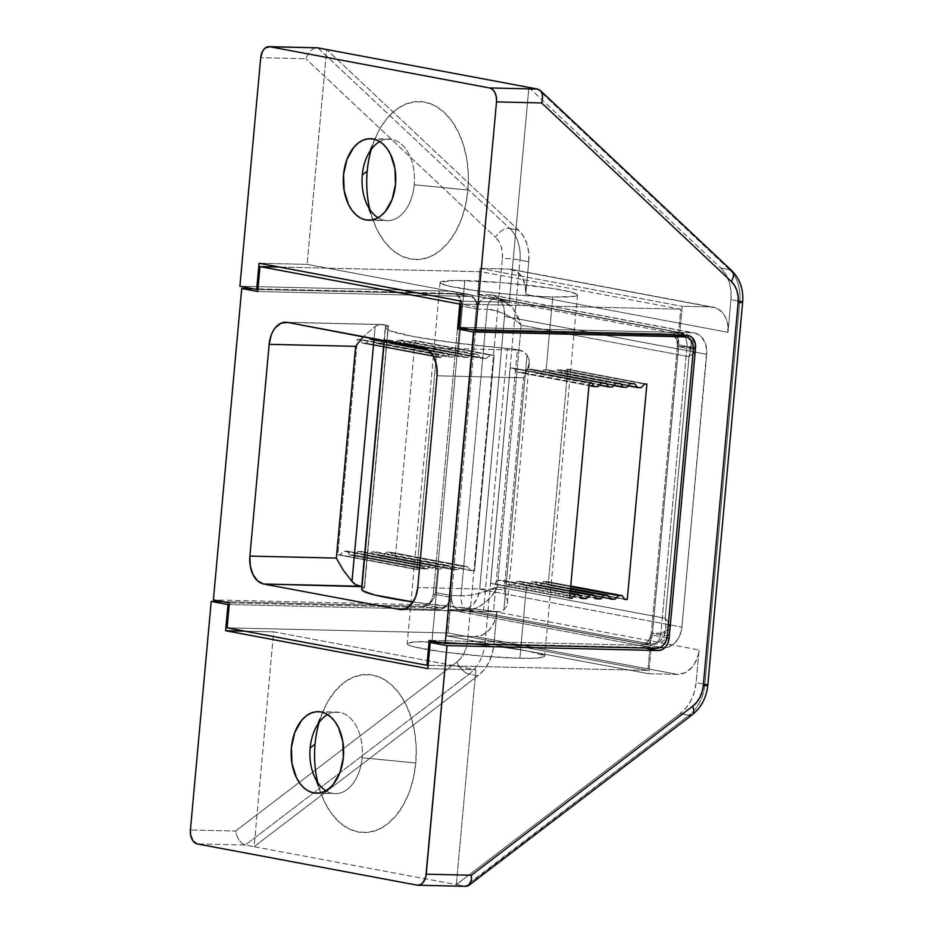 <?xml version="1.0" encoding="UTF-8"?>
<svg xmlns="http://www.w3.org/2000/svg" width="933" height="933" viewBox="0 0 933 933"><rect width="100%" height="100%" fill="white"/><g stroke="black" fill="none" stroke-linecap="round" stroke-linejoin="round"><path stroke-width="0.7" stroke-dasharray="4.67 3.5" d="M369.853 209.54A79.048 50.837 -88.7 0 0 373.876 222.462A79.048 50.837 -88.7 0 0 427.582 257.706A79.048 50.837 -88.7 0 0 467.923 190.005L465.555 205.132L461.357 219.313L455.467 232.014L448.12 242.732L439.606 251.059L430.23 256.68L420.386 259.374L410.415 259.036L400.735 255.689L391.697 249.449L383.65 240.574L376.897 229.378L371.719 216.316L368.302 201.878L366.774 186.612L367.205 171.124L369.561 155.998L373.771 141.816L379.661 129.116L386.997 118.398L395.522 110.071L404.887 104.449L414.742 101.755L424.702 102.094L434.393 105.441L443.432 111.68L451.479 120.567L458.22 131.751L463.398 144.813L466.815 159.251L468.343 174.518L467.923 190.005L414.24 184.757A40.784 26.229 91.3 0 1 384.583 220.363L371.334 220.06L384.583 220.363A40.784 26.229 91.3 0 1 378.017 217.751A40.784 26.229 -88.7 0 0 384.583 220.363A40.784 26.229 -88.7 0 0 387.312 220.654A40.784 26.229 -88.7 0 0 414.24 184.757A40.784 26.229 -88.7 0 0 391.942 139.402L373.212 138.97L391.942 139.402A40.784 26.229 -88.7 0 0 389.213 139.11A40.784 26.229 -88.7 0 0 379.778 141.583A40.784 26.229 91.3 0 1 391.942 139.402A40.784 26.229 91.3 0 1 414.24 184.757L467.923 190.005A79.048 50.837 -88.7 0 0 436.201 106.432A79.048 50.837 -88.7 0 0 375.871 136.685A79.048 50.837 -88.7 0 0 371.252 149.408M317.71 782.53A79.048 50.837 -88.7 0 0 321.733 795.452A79.048 50.837 -88.7 0 0 375.439 830.697A79.048 50.837 -88.7 0 0 415.768 762.996L413.412 778.122L409.202 792.304L403.324 805.004L395.977 815.71L387.452 824.049L378.087 829.659L368.232 832.364L358.272 832.026L348.592 828.679L339.542 822.44L331.495 813.553L324.754 802.368L319.576 789.295L316.159 774.856L314.631 759.602L315.062 744.114L317.418 728.976L321.628 714.795L327.506 702.106L334.854 691.388L343.379 683.061L352.744 677.44L362.599 674.746L372.559 675.072L382.238 678.431L391.289 684.659L399.336 693.546L406.077 704.742L411.255 717.804L414.672 732.242L416.2 747.496L415.768 762.996L362.097 757.736A40.784 26.229 91.3 0 1 332.428 793.353L319.191 793.05L332.428 793.353A40.784 26.229 91.3 0 1 325.862 790.729A40.784 26.229 -88.7 0 0 332.428 793.353A40.784 26.229 -88.7 0 0 335.169 793.645A40.784 26.229 -88.7 0 0 362.097 757.736A40.784 26.229 -88.7 0 0 339.799 712.392L321.069 711.949L339.799 712.392A40.784 26.229 -88.7 0 0 337.058 712.101A40.784 26.229 -88.7 0 0 327.635 714.573A40.784 26.229 91.3 0 1 339.799 712.392A40.784 26.229 91.3 0 1 362.097 757.736L415.768 762.996A79.048 50.837 -88.7 0 0 384.058 679.411A79.048 50.837 -88.7 0 0 323.716 709.663A79.048 50.837 -88.7 0 0 319.109 722.387M468.016 294.315L451.222 291.178L239.898 286.268L451.222 291.178L468.016 294.315A12.549 9.552 -79.4 0 1 469.194 294.443A12.549 9.552 -79.4 0 1 476.483 307.004L459.701 303.855A12.549 9.552 100.6 0 0 452.4 291.294A12.549 9.552 100.6 0 0 451.222 291.178L454.814 292.204L457.683 294.98L459.398 299.073L459.701 303.855L476.483 307.004L450.068 597.225L433.285 594.076L459.701 303.855L433.285 594.076L450.068 597.225A12.549 9.552 -79.4 0 1 439.338 609.459L422.544 606.31A12.549 9.552 100.6 0 0 433.285 594.076L432.119 598.834L429.67 602.823L426.311 605.447L422.544 606.31L439.338 609.459L229.215 604.584L439.338 609.459L443.093 608.596L446.452 605.972L448.913 601.983L450.068 597.225L476.483 307.004L476.192 302.21L474.477 298.128L471.608 295.353L468.016 294.315L257.905 289.44L468.016 294.315M222.789 601.68L422.544 606.31L222.789 601.68M468.051 885.884L465.124 886.257L688.986 715.296L680.192 713.652L456.33 884.612L465.124 886.257L417.086 885.149L465.124 886.257L254.103 846.697L477.953 675.737L469.159 674.092L245.309 845.053L254.103 846.697L245.309 845.053L197.271 843.933L245.309 845.053L242.113 843.525L245.309 845.053L469.159 674.092A37.647 28.666 100.6 0 0 485.09 643.094L493.884 644.738A37.647 28.666 -79.4 0 1 477.953 675.737L469.159 674.092A12.549 6.216 52.6 0 1 456.867 662.033L235.594 831.035L190.414 829.985L235.594 831.035L236.854 835.933L239.151 840.318L242.113 843.525L239.151 840.318L236.854 835.933L235.594 831.035L456.867 662.033A25.098 19.115 100.6 0 0 467.491 641.368L466.337 647.479L464.086 653.182L460.867 658.138L456.867 662.033A12.549 6.216 -127.4 0 0 469.159 674.092A37.647 28.666 -79.4 0 0 485.09 643.094L493.884 644.738L496.857 612.048L699.085 649.963L696.111 682.653L704.905 684.309L739.764 301.277L730.971 299.633L727.997 332.323L525.757 294.408L528.743 261.718L519.949 260.062L485.09 643.094A12.549 1.003 5.2 0 0 467.491 641.368L502.351 258.348L467.491 641.368A12.549 1.003 -174.8 0 1 485.09 643.094L519.949 260.062A37.647 28.666 100.6 0 0 509.721 228.468L518.515 230.113A37.647 28.666 -79.4 0 1 528.743 261.718L519.949 260.062A12.549 1.003 5.2 0 0 502.351 258.348A25.098 19.115 100.6 0 0 495.528 237.274L498.793 241.344L501.103 246.429L502.316 252.213L502.351 258.348A12.549 1.003 -174.8 0 1 519.949 260.062A37.647 28.666 -79.4 0 0 509.721 228.468L518.515 230.113L326.643 49.507L307.097 264.366L259.059 263.258L307.097 264.366L509.325 302.28L461.299 301.172L509.325 302.28L307.097 264.366L326.643 49.507L518.515 230.113L523.413 236.212L526.877 243.84L528.684 252.516L528.743 261.718L525.757 294.408A25.098 19.115 100.6 0 0 511.179 269.299A25.098 19.115 100.6 0 0 508.823 269.054L515.996 271.118L521.734 276.669L525.162 284.845L525.757 294.408L727.997 332.323L730.971 299.633A37.647 28.666 100.6 0 0 720.742 268.028L729.536 269.672A37.647 28.666 -79.4 0 1 739.764 301.277L730.971 299.633L730.924 290.431L729.116 281.754L725.652 274.127L720.742 268.028L729.536 269.672L537.676 89.067L729.536 269.672A12.549 7.312 -46.7 0 1 731.938 270.85M317.85 47.851L509.721 228.468A12.549 7.312 -46.7 0 0 495.528 237.274L305.872 58.744L495.528 237.274A12.549 7.312 133.3 0 1 509.721 228.468L317.85 47.851L314.491 48.224L311.039 50.417L308.007 54.114L305.872 58.744L260.704 57.694L305.872 58.744L308.007 54.114L311.039 50.417L314.491 48.224L317.85 47.851M687.026 335.379L670.244 332.23L458.919 327.331L670.244 332.23L687.026 335.379M678.723 344.918A12.549 9.552 100.6 0 0 671.422 332.358A12.549 9.552 100.6 0 0 670.244 332.23L673.836 333.268L676.705 336.043L678.419 340.125L678.723 344.918L693.394 347.659L678.723 344.918L652.307 635.14L678.723 344.918M666.99 637.892L652.307 635.14L666.99 637.892M641.566 647.374A12.549 9.552 100.6 0 0 652.307 635.14L651.141 639.898L648.692 643.887L645.333 646.511L641.566 647.374L644.96 648.015L441.799 642.744L641.566 647.374M713.407 307.214A25.098 19.115 -79.4 0 0 711.051 306.969L508.823 269.054L480.005 268.389L682.233 306.304L480.005 268.389L477.614 294.548L679.854 332.451L477.614 294.548L490.105 294.828L692.344 332.743L490.105 294.828A21.331 16.246 100.6 0 1 492.111 295.038A21.331 16.246 100.6 0 1 504.508 316.392L504.007 308.252L501.091 301.301L498.852 298.607L493.254 295.318L477.614 294.548L480.005 268.389L508.823 269.054L711.051 306.969L682.233 306.304L679.854 332.451L692.344 332.743A21.331 16.246 -79.4 0 1 694.339 332.953A21.331 16.246 -79.4 0 1 706.736 354.307L504.508 316.392L479.679 589.178L681.918 627.093L479.679 589.178A21.331 16.246 100.6 0 1 461.427 609.972L467.818 608.503L473.532 604.036L477.708 597.248L479.679 589.178L504.508 316.392L706.736 354.307L681.918 627.093A21.331 16.246 -79.4 0 1 664.669 647.875A21.331 16.246 -79.4 0 1 663.655 647.887L461.427 609.972L448.936 609.681L651.176 647.595L448.936 609.681L446.557 635.84L648.785 673.754L446.557 635.84L475.375 636.516L677.603 674.431L475.375 636.516L446.557 635.84L448.936 609.681L461.427 609.972L663.655 647.887L651.176 647.595L648.785 673.754L677.603 674.431A25.098 19.115 -79.4 0 0 699.085 649.963L496.857 612.048L494.525 621.541L489.627 629.53L482.897 634.79L475.375 636.516A25.098 19.115 100.6 0 0 496.857 612.048L493.884 644.738L492.158 653.905L488.775 662.465L483.947 669.894L477.953 675.737L254.103 846.697L273.649 631.828L475.888 669.742L273.649 631.828L244.901 631.163L273.649 631.828L254.103 846.697L456.33 884.612L475.888 669.742L427.85 668.634L475.888 669.742L456.33 884.612L680.192 713.652A37.647 28.666 100.6 0 0 696.111 682.653L704.905 684.309A37.647 28.666 -79.4 0 1 688.986 715.296L680.192 713.652L686.175 707.809L691.015 700.368L694.397 691.82L696.111 682.653L699.085 649.963L698.281 654.814L694.595 663.725L691.854 667.445L685.137 672.705L677.603 674.431L648.785 673.754L651.176 647.595L666.885 647.56L673.055 644.528L678.093 638.79L681.23 631.221L681.918 627.093L706.806 350.167L705.056 342.469L701.091 336.521L698.444 334.504L692.344 332.743L679.854 332.451L682.233 306.304L711.051 306.969L718.223 309.033L723.973 314.584L726.014 318.41L727.402 322.76L727.997 332.323A25.098 19.115 -79.4 0 0 713.407 307.214L511.179 269.299M528.883 87.41L720.742 268.028L528.883 87.41L509.325 302.28L528.883 87.41M742.656 302.199A12.549 1.003 5.2 0 0 739.764 301.277A37.647 28.666 100.6 0 0 729.536 269.672M707.797 685.219A12.549 1.003 5.2 0 0 704.905 684.309L739.764 301.277M704.905 684.309A37.647 28.666 100.6 0 1 688.986 715.296L465.952 886.35M688.986 715.296A12.549 6.216 -127.4 0 0 692.298 714.713M552.756 297.021A69.019 5.528 -174.8 0 1 479.387 291.143A69.019 5.528 -174.8 0 1 440.061 282.524A69.019 5.528 -174.8 0 1 464.821 280.541L458.196 353.409A69.019 5.528 5.2 0 0 455.84 353.362L452.785 357.071A69.019 5.528 5.2 0 0 449.391 357.059L447.339 353.35A69.019 5.528 5.2 0 0 443.665 353.444L441.332 357.281A69.019 5.528 5.2 0 0 438.918 357.467L437.67 353.899A69.019 5.528 5.2 0 0 436.492 354.074L416.876 569.573A69.019 5.528 -174.8 0 1 418.054 569.398L419.99 565.48A69.019 5.528 -174.8 0 1 422.392 565.305L424.06 568.943A69.019 5.528 -174.8 0 1 427.722 568.838L430.451 565.083A69.019 5.528 -174.8 0 1 433.857 565.083L436.224 568.85A69.019 5.528 -174.8 0 1 438.58 568.897L431.944 641.776A69.019 5.528 5.2 0 0 407.185 643.758A69.019 5.528 5.2 0 0 446.51 652.377A69.019 5.528 5.2 0 0 519.879 658.255L526.504 585.388A69.019 5.528 -174.8 0 1 524.066 585.318L521.349 581.481A69.019 5.528 -174.8 0 1 517.057 581.317L513.348 584.898A69.019 5.528 -174.8 0 1 507.412 584.571L503.983 580.594A69.019 5.528 -174.8 0 1 498.712 580.244L494.198 583.673A69.019 5.528 -174.8 0 1 490.571 583.382L510.188 367.894A69.019 5.528 5.2 0 0 513.815 368.173L517.64 372.22A69.019 5.528 5.2 0 0 522.923 372.582L527.028 369.071A69.019 5.528 5.2 0 0 532.965 369.398L535.997 373.293A69.019 5.528 5.2 0 0 540.277 373.468L543.671 369.83A69.019 5.528 5.2 0 0 546.12 369.9L552.756 297.021L574.693 296.321L577.235 295.481L577.142 294.385L569.177 291.597L552.033 288.379L501.581 282.606L455.362 280.46L440.341 282.093L440.434 283.189L448.388 285.976L476.798 290.804L515.984 294.956L552.756 297.021L546.12 369.9A69.019 5.528 5.2 0 0 548.476 369.946L550.843 373.713A69.019 5.528 5.2 0 0 554.249 373.725L556.978 369.958A69.019 5.528 5.2 0 0 560.64 369.853L562.307 373.492A69.019 5.528 5.2 0 0 564.71 373.317L566.646 369.398A69.019 5.528 5.2 0 0 567.824 369.235L548.207 584.723A69.019 5.528 -174.8 0 1 547.03 584.898L545.782 581.329A69.019 5.528 -174.8 0 1 543.368 581.516L541.035 585.353A69.019 5.528 -174.8 0 1 537.361 585.446L535.309 581.737A69.019 5.528 -174.8 0 1 531.915 581.737L528.859 585.434A69.019 5.528 -174.8 0 1 526.504 585.388L519.879 658.255L483.119 656.191L443.921 652.039L415.523 647.199L410.275 645.729L407.558 644.411L407.464 643.315L415.08 641.927L443.105 642.172L468.716 643.84L507.902 647.992L528.743 651.234L544.266 655.607L544.359 656.704L536.743 658.103L519.879 658.255A69.019 5.528 5.2 0 0 544.639 656.272A69.019 5.528 5.2 0 0 505.313 647.654A69.019 5.528 5.2 0 0 431.944 641.776L438.58 568.897A69.019 5.528 -174.8 0 1 441.029 568.967L444.423 565.328A69.019 5.528 -174.8 0 1 448.703 565.503L451.735 569.398A69.019 5.528 -174.8 0 1 457.671 569.725L461.777 566.214A69.019 5.528 -174.8 0 1 467.06 566.576L470.885 570.623A69.019 5.528 -174.8 0 1 474.512 570.903L494.128 355.415A69.019 5.528 5.2 0 0 490.501 355.123L485.988 358.552A69.019 5.528 5.2 0 0 480.717 358.202L477.288 354.225A69.019 5.528 5.2 0 0 471.352 353.899L467.643 357.479A69.019 5.528 5.2 0 0 463.351 357.316L460.645 353.479A69.019 5.528 5.2 0 0 458.196 353.409L464.821 280.541A69.019 5.528 -174.8 0 1 538.189 286.419A69.019 5.528 -174.8 0 1 577.515 295.038A69.019 5.528 -174.8 0 1 552.756 297.021M435.454 592.583L451.444 595.581L477.509 309.091L461.532 306.094L435.454 592.583L461.532 306.094L461.229 301.312L459.514 297.219L456.645 294.443L453.053 293.417L253.298 288.775L453.053 293.417L469.042 296.414L257.706 291.504L469.042 296.414L472.634 297.44L475.503 300.216L477.218 304.31L477.509 309.091L478.559 304.438L480.658 300.718L483.492 298.513L486.641 298.128L670.489 332.603L673.463 334.119L675.807 337.314L677.171 341.676L677.346 346.551L680.752 309.185L480.915 271.725L477.509 309.091L480.915 271.725L279.259 267.048L480.915 271.725L680.752 309.185L461.03 304.088L680.752 309.185L651.281 633.052L667.258 636.049L651.281 633.052L650.231 637.705L648.132 641.414L645.298 643.63L642.149 644.003L458.301 609.541L455.327 608.013L452.983 604.829L451.619 600.467L451.444 595.581L448.038 632.959L647.875 670.419L651.281 633.052L647.875 670.419L428.154 665.322L647.875 670.419L448.038 632.959L227.104 627.827L448.038 632.959L451.444 595.581L450.277 600.339L447.828 604.327L444.47 606.951L440.703 607.815L424.713 604.817L213.389 599.919L424.713 604.817L428.48 603.954L431.839 601.33L434.288 597.342L435.454 592.583L451.444 595.581L461.042 595.802A12.549 8.07 -88.7 0 0 467.911 609.762L458.301 609.541A12.549 8.07 91.3 0 1 451.444 595.581L461.042 595.802L487.119 309.313L477.509 309.091L451.444 595.581A12.549 9.552 -79.4 0 1 440.703 607.815L229.366 602.916L440.703 607.815L424.713 604.817A12.549 9.552 100.6 0 0 435.454 592.583M693.336 349.548L677.346 346.551L677.055 341.77L675.34 337.688L672.471 334.912L668.879 333.874L469.112 329.244L668.879 333.874L675.469 335.11L668.879 333.874A12.549 9.552 100.6 0 1 670.057 334.002A12.549 9.552 100.6 0 1 677.346 346.551L686.956 346.784A12.549 8.07 -88.7 0 0 680.099 332.824L670.489 332.603L486.641 298.128L496.251 298.362A12.549 8.07 -88.7 0 0 495.4 298.268A12.549 8.07 -88.7 0 0 487.119 309.313L477.509 309.091A12.549 8.07 91.3 0 1 485.801 298.047A12.549 8.07 91.3 0 1 486.641 298.128L496.251 298.362L680.099 332.824L670.489 332.603A12.549 8.07 91.3 0 1 677.346 346.551L686.956 346.784L660.879 633.274L651.281 633.052L677.346 346.551L693.336 349.548M393.061 556.033L390.519 552.219L386.67 552.138L383.451 555.8L378.646 555.695L376.104 551.893L372.267 551.8L369.048 555.473L364.243 555.357L361.701 551.555L357.852 551.461L354.633 555.135L349.828 555.03L347.286 551.216L343.449 551.135L340.23 554.797L337.828 554.75L357.432 339.25L359.835 339.309L362.377 343.111L366.226 343.204L369.445 339.53L374.25 339.647L376.792 343.449L380.629 343.542L383.848 339.869L388.653 339.974L391.195 343.787L395.044 343.869L398.263 340.207L403.068 340.312L405.61 344.114L409.447 344.207L412.666 340.533L415.068 340.592L395.464 556.08L393.061 556.033L395.464 556.08L415.068 340.592L494.128 355.415L474.512 570.903L395.464 556.08L474.512 570.903A69.019 5.528 5.2 0 0 470.885 570.623L393.061 556.033L470.885 570.623L467.06 566.576L390.519 552.219L393.061 556.033M656.517 648.283L640.539 645.286L429.203 640.376L640.539 645.286L644.295 644.423L647.665 641.787L650.114 637.799L651.281 633.052A12.549 8.07 91.3 0 1 642.989 644.097A12.549 8.07 91.3 0 1 642.149 644.003L651.759 644.225A12.549 8.07 -88.7 0 0 652.599 644.318A12.549 8.07 -88.7 0 0 660.879 633.274L651.281 633.052A12.549 9.552 100.6 0 1 640.539 645.286L656.517 648.283M458.301 609.541L642.149 644.003L651.759 644.225L467.911 609.762L458.301 609.541M497.382 586.799L665.241 618.264L689.044 356.686L521.185 325.209L497.382 586.799C493.16 598.403 476.95 611.033 467.911 609.762A12.549 8.07 91.3 0 1 461.042 595.802C469.789 596.455 489.767 591.499 497.382 586.799L479.644 593.353L469.707 595.254L461.042 595.802L487.119 309.313L495.598 310.666L505.056 314.153L514.036 319.261L521.185 325.209L497.382 586.799L665.241 618.264L665.987 623.407L665.964 628.341L663.666 636.807L658.675 642.394L651.759 644.225L467.911 609.762L476.04 608.153L484.495 603.219L491.994 595.721L497.382 586.799M521.185 325.209C514.701 317.593 495.959 308.846 487.119 309.313A12.549 8.07 91.3 0 1 495.33 298.268A12.549 8.07 91.3 0 1 496.251 298.362L498.467 298.583L512.637 307.692L521.185 325.209L517.535 315.074L511.506 306.409L504.03 300.543L496.251 298.362L682.385 333.058L686.665 334.772L690.677 339.997L691.505 347.694L689.044 356.686L521.185 325.209M670.116 629.064L669.462 624.142L665.241 618.264L689.044 356.686L694.14 353.036L695.528 349.863L692.997 347.671L686.956 346.784L660.879 633.274C659.689 640.691 656.645 644.341 651.759 644.225C663.083 642.93 667.585 634.277 665.241 618.264L670.291 628.131L660.879 633.274L667.107 632.271L670.291 628.131C670.011 628.795 670.617 636.271 661.509 642.196C660.063 643.338 657.089 644.038 652.599 644.318L651.759 644.225M670.291 628.131L695.563 350.481L689.044 356.686L691.026 341.07L682.385 333.058L680.099 332.824C684.845 334.515 687.131 339.169 686.956 346.784L695.528 349.863M523.483 377.807L437.029 375.801L523.483 377.807L504.205 589.563L523.483 377.807L525.267 374.821L523.483 377.807M361.747 589.609L364.313 587.697L388.396 325.92L383.475 324.649A25.098 16.141 -88.7 0 0 381.795 324.462A25.098 16.141 -88.7 0 0 375.183 326.48L363.275 336.638L375.183 326.48L374.075 338.656L375.183 326.48L379.264 324.719L385.504 325.022L384.093 340.545L385.504 325.022A12.549 1.003 -174.8 0 1 388.396 325.944A12.549 1.003 -174.8 0 1 388.128 326.118L385.551 328.031L389.003 330.492L412.992 336.486L455.292 342.912L507.4 348.476L483.597 610.054L413.132 601.995A119.202 9.552 5.2 0 0 483.597 610.054L495.563 611.698L402.881 609.552L495.563 611.698A25.098 16.141 -88.7 0 0 497.242 611.873A25.098 16.141 -88.7 0 0 503.855 609.867L506.829 606.077L507.447 601.109L504.205 589.563L417.751 587.557L504.205 589.563L507.447 601.109L506.829 606.077L503.855 609.867L527.052 354.96L529.221 360.045L529.268 363.287L525.267 374.821L528.859 365.841L529.221 360.045L527.052 354.96L503.855 609.867L499.773 611.628L493.534 611.325L517.337 349.735L523.425 351.741L527.052 354.96A25.098 16.141 -88.7 0 0 519.366 350.12L517.337 349.735L493.534 611.325A12.549 1.003 5.2 0 0 483.597 610.054L507.4 348.476A12.549 1.003 -174.8 0 1 517.337 349.735L507.4 348.476A119.202 9.552 -174.8 0 1 385.539 327.81A119.202 9.552 -174.8 0 1 388.128 326.118L364.313 587.697A119.202 9.552 5.2 0 0 361.736 589.388M364.593 587.498L364.313 587.697A12.549 1.003 5.2 0 0 364.593 587.522A12.549 1.003 5.2 0 0 361.701 586.6L364.593 587.498L388.396 325.944M423.302 347.892L519.366 350.12L423.302 347.892M383.475 324.649L287.422 322.41L383.475 324.649M567.824 369.235A69.019 5.528 -174.8 0 1 566.646 369.398L644.481 383.999L566.646 369.398L564.71 373.317L641.251 387.661L564.71 373.317A69.019 5.528 -174.8 0 1 562.307 373.492L628.154 385.842L562.307 373.492L560.64 369.853L634.872 383.778L560.64 369.853A69.019 5.528 -174.8 0 1 556.978 369.958L630.067 383.661L556.978 369.958L554.249 373.725L626.848 387.335L554.249 373.725A69.019 5.528 -174.8 0 1 550.843 373.713L613.739 385.504L550.843 373.713L548.476 369.946L620.457 383.44L548.476 369.946A69.019 5.528 -174.8 0 1 546.12 369.9A69.019 5.528 -174.8 0 1 543.671 369.83L615.663 383.323L543.671 369.83L540.277 373.468L612.433 386.997L540.277 373.468A69.019 5.528 -174.8 0 1 535.997 373.293L599.336 385.166L535.997 373.293L532.965 369.398L606.053 383.101L532.965 369.398A69.019 5.528 -174.8 0 1 527.028 369.071L601.249 382.996L527.028 369.071L522.923 372.582L598.03 386.659L522.923 372.582A69.019 5.528 -174.8 0 1 517.64 372.22L588.98 385.597L517.64 372.22L513.815 368.173L591.639 382.763L513.815 368.173A69.019 5.528 -174.8 0 1 510.188 367.894L589.236 382.717L510.188 367.894L490.571 583.382L569.631 598.205L490.571 583.382A69.019 5.528 5.2 0 0 494.198 583.673L569.666 597.82L494.198 583.673L498.712 580.244L570.051 593.61L498.712 580.244A69.019 5.528 5.2 0 0 503.983 580.594L570.11 592.991L503.983 580.594L507.412 584.571L581.632 598.485L507.412 584.571A69.019 5.528 5.2 0 0 513.348 584.898L581.037 597.587L513.348 584.898L517.057 581.317L570.261 591.289L517.057 581.317A69.019 5.528 5.2 0 0 521.349 581.481L570.32 590.671L521.349 581.481L524.066 585.318L596.047 598.823L524.066 585.318A69.019 5.528 5.2 0 0 526.504 585.388A69.019 5.528 5.2 0 0 528.859 585.434L595.441 597.913L528.859 585.434L531.915 581.737L570.471 588.956L531.915 581.737A69.019 5.528 5.2 0 0 535.309 581.737L570.529 588.338L535.309 581.737L537.361 585.446L610.45 599.149L537.361 585.446A69.019 5.528 5.2 0 0 541.035 585.353L609.855 598.251L541.035 585.353L543.368 581.516L570.681 586.635L543.368 581.516A69.019 5.528 5.2 0 0 545.782 581.329L570.739 586.017L545.782 581.329L547.03 584.898L624.865 599.487L547.03 584.898A69.019 5.528 5.2 0 0 548.207 584.723L624.562 599.033L548.207 584.723L567.824 369.235L646.872 384.046L567.824 369.235M467.06 566.576A69.019 5.528 5.2 0 0 461.777 566.214L386.67 552.138L390.519 552.219L467.06 566.576M461.777 566.214L457.671 569.725L383.451 555.8L386.67 552.138L461.777 566.214M457.671 569.725A69.019 5.528 5.2 0 0 451.735 569.398L378.646 555.695L383.451 555.8L457.671 569.725M451.735 569.398L448.703 565.503L376.104 551.893L378.646 555.695L451.735 569.398M448.703 565.503A69.019 5.528 5.2 0 0 444.423 565.328L372.267 551.8L376.104 551.893L448.703 565.503M444.423 565.328L441.029 568.967L369.048 555.473L372.267 551.8L444.423 565.328M441.029 568.967A69.019 5.528 5.2 0 0 438.58 568.897A69.019 5.528 5.2 0 0 436.224 568.85L364.243 555.357L369.048 555.473L441.029 568.967M436.224 568.85L433.857 565.083L361.701 551.555L364.243 555.357L436.224 568.85M433.857 565.083A69.019 5.528 5.2 0 0 430.451 565.083L357.852 551.461L361.701 551.555L433.857 565.083M430.451 565.083L427.722 568.838L354.633 555.135L357.852 551.461L430.451 565.083M427.722 568.838A69.019 5.528 5.2 0 0 424.06 568.943L349.828 555.03L354.633 555.135L427.722 568.838M424.06 568.943L422.392 565.305L347.286 551.216L349.828 555.03L424.06 568.943M422.392 565.305A69.019 5.528 5.2 0 0 419.99 565.48L343.449 551.135L347.286 551.216L422.392 565.305M419.99 565.48L418.054 569.398L340.23 554.797L343.449 551.135L419.99 565.48M418.054 569.398A69.019 5.528 5.2 0 0 416.876 569.573L337.828 554.75L418.054 569.398M416.876 569.573L436.492 354.074L357.432 339.25L337.828 554.75L416.876 569.573M436.492 354.074A69.019 5.528 -174.8 0 1 437.67 353.899L357.432 339.25L436.492 354.074M437.67 353.899L438.918 357.467L362.377 343.111L359.835 339.309L437.67 353.899M438.918 357.467A69.019 5.528 -174.8 0 1 441.332 357.281L366.226 343.204L362.377 343.111L438.918 357.467M441.332 357.281L443.665 353.444L369.445 339.53L366.226 343.204L441.332 357.281M443.665 353.444A69.019 5.528 -174.8 0 1 447.339 353.35L374.25 339.647L369.445 339.53L443.665 353.444M447.339 353.35L449.391 357.059L376.792 343.449L374.25 339.647L447.339 353.35M449.391 357.059A69.019 5.528 -174.8 0 1 452.785 357.071L380.629 343.542L376.792 343.449L449.391 357.059M452.785 357.071L455.84 353.362L383.848 339.869L380.629 343.542L452.785 357.071M455.84 353.362A69.019 5.528 -174.8 0 1 458.196 353.409A69.019 5.528 -174.8 0 1 460.645 353.479L388.653 339.974L383.848 339.869L455.84 353.362M460.645 353.479L463.351 357.316L391.195 343.787L388.653 339.974L460.645 353.479M463.351 357.316A69.019 5.528 -174.8 0 1 467.643 357.479L395.044 343.869L391.195 343.787L463.351 357.316M467.643 357.479L471.352 353.899L398.263 340.207L395.044 343.869L467.643 357.479M471.352 353.899A69.019 5.528 -174.8 0 1 477.288 354.225L403.068 340.312L398.263 340.207L471.352 353.899M477.288 354.225L480.717 358.202L405.61 344.114L403.068 340.312L477.288 354.225M480.717 358.202A69.019 5.528 -174.8 0 1 485.988 358.552L409.447 344.207L405.61 344.114L480.717 358.202M485.988 358.552L490.501 355.123L412.666 340.533L409.447 344.207L485.988 358.552M490.501 355.123A69.019 5.528 -174.8 0 1 494.128 355.415L415.068 340.592L490.501 355.123M477.509 309.091L461.532 306.094A12.549 9.552 100.6 0 0 454.231 293.533A12.549 9.552 100.6 0 0 453.053 293.417L469.042 296.414A12.549 9.552 -79.4 0 1 470.22 296.531A12.549 9.552 -79.4 0 1 477.509 309.091M366.751 157.245L375.871 136.685M314.608 730.236L323.716 709.663M318.328 711.669L337.058 712.101M370.483 138.679L389.213 139.11M469.194 294.443L452.4 291.294M671.422 332.358L688.204 335.507M368.582 220.223L387.312 220.654M316.439 793.202L335.169 793.645M313.581 774.483L321.733 795.452M365.724 201.505L373.876 222.462M492.111 295.038L694.339 332.953M440.061 282.524L407.185 643.758M485.801 298.047L498.665 298.618L682.385 333.058C687.434 334.772 690.023 334.189 694.793 343.612L695.563 350.481M642.989 644.097L652.599 644.318M507.424 603.359L529.268 363.287M385.539 327.81L384.373 340.592M497.242 611.873L401.178 609.646M285.731 322.235L381.795 324.462M577.515 295.038L544.639 656.272M470.22 296.531L454.231 293.533M676.063 335.122L670.057 334.002"/><path stroke-width="1.4" d="M362.284 175.019A40.784 26.229 91.3 0 1 366.751 157.245A40.784 26.229 91.3 0 1 379.778 141.583A40.784 26.229 -88.7 0 0 362.284 175.019A40.784 26.229 -88.7 0 0 378.017 217.751A40.784 26.229 91.3 0 1 365.724 201.505A40.784 26.229 91.3 0 1 362.284 175.019L367.205 171.124L362.284 175.019M371.252 149.408A79.048 50.837 -88.7 0 0 367.205 171.124A79.048 50.837 -88.7 0 0 369.853 209.54M310.141 747.998A40.784 26.229 91.3 0 1 314.608 730.236A40.784 26.229 91.3 0 1 327.635 714.573A40.784 26.229 -88.7 0 0 310.141 747.998A40.784 26.229 -88.7 0 0 325.862 790.729A40.784 26.229 91.3 0 1 313.581 774.483A40.784 26.229 91.3 0 1 310.141 747.998L315.062 744.114L310.141 747.998M319.109 722.387A79.048 50.837 -88.7 0 0 315.062 744.114A79.048 50.837 -88.7 0 0 317.71 782.53M313.698 792.922A40.784 26.229 91.3 0 1 291.248 749.689A40.784 26.229 91.3 0 1 318.328 711.669A40.784 26.229 91.3 0 1 321.069 711.949L315.925 711.786L310.852 713.174L306.012 716.066L301.616 720.369L294.793 732.44L291.411 747.566L291.971 763.427L296.414 777.621L299.89 783.393L304.041 787.977L308.706 791.196L313.698 792.922L318.841 793.085L323.926 791.697L328.754 788.805L333.151 784.501L339.974 772.431L343.367 757.304L342.796 741.443L338.364 727.25L334.877 721.477L330.725 716.894L326.072 713.687L321.069 711.949A40.784 26.229 91.3 0 1 343.519 755.182A40.784 26.229 91.3 0 1 316.439 793.202A40.784 26.229 91.3 0 1 313.698 792.922L319.191 793.05L313.698 792.922M365.853 219.931A40.784 26.229 91.3 0 1 343.391 176.71A40.784 26.229 91.3 0 1 370.483 138.679A40.784 26.229 91.3 0 1 373.212 138.97L368.08 138.795L362.995 140.183L358.167 143.087L353.77 147.379L346.936 159.461L343.554 174.576L344.125 190.437L348.557 204.63L352.033 210.403L356.184 214.987L360.849 218.205L365.853 219.931L370.984 220.106L376.069 218.719L380.897 215.815L385.294 211.523L392.128 199.44L395.51 184.326L394.939 168.453L390.507 154.272L387.032 148.499L382.88 143.915L378.215 140.696L373.212 138.97A40.784 26.229 91.3 0 1 395.662 182.192A40.784 26.229 91.3 0 1 368.582 220.223A40.784 26.229 91.3 0 1 365.853 219.931L371.334 220.06L365.853 219.931M268.984 46.65A12.549 8.07 91.3 0 0 260.704 57.694L239.898 286.268L256.68 289.417L259.059 263.258L461.299 301.172L458.919 327.331L475.702 330.48L496.508 101.907L541.676 102.957L542.598 98.093L542.155 93.755L540.429 90.583L537.676 89.067L326.643 49.507L537.676 89.067L489.638 87.947L492.612 89.475L494.968 92.659L496.333 97.02L496.508 101.907L475.702 330.48L458.919 327.331L461.299 301.172L259.059 263.258L256.68 289.417L239.898 286.268L260.704 57.694L262.674 51.023L265.194 48.003L269.824 46.743L489.638 87.947L269.824 46.743L317.85 47.851L326.643 49.507L316.998 47.77L268.984 46.65A12.549 8.07 91.3 0 1 269.824 46.743L317.85 47.851M256.68 289.417L257.905 289.44L256.68 289.417M228.002 604.561L211.22 601.412L222.789 601.68L211.22 601.412L228.002 604.561L225.623 630.72L427.85 668.634L430.23 642.475L447.024 645.613L425.845 876.588L423.081 882.56L420.235 884.776L417.086 885.149L197.271 843.933L193.026 841.006L190.589 834.86L190.414 829.985L211.22 601.412L190.414 829.985A12.549 8.07 91.3 0 0 197.271 843.933L417.086 885.149A12.549 8.07 91.3 0 0 417.937 885.23A12.549 8.07 91.3 0 0 426.218 874.186L447.024 645.613L430.23 642.475L441.799 642.744L430.23 642.475L427.85 668.634L225.623 630.72L244.901 631.163L225.623 630.72L228.002 604.561L229.215 604.584L228.002 604.561M475.702 330.48L687.026 335.379A12.549 9.552 -79.4 0 1 688.204 335.507A12.549 9.552 -79.4 0 1 695.505 348.056L693.394 347.659L695.505 348.056L669.089 638.289L666.99 637.892L669.089 638.289A12.549 9.552 -79.4 0 1 658.348 650.523L644.96 648.015L658.348 650.523L447.024 645.613L658.348 650.523L662.115 649.66L665.474 647.035L667.923 643.035L669.089 638.289L695.505 348.056L695.202 343.274L693.487 339.192L690.618 336.416L687.026 335.379L475.702 330.48M540.429 90.583L542.155 93.755L542.598 98.093L541.676 102.957L731.332 281.486A12.549 7.312 -46.7 0 0 731.938 270.85L540.219 90.373L537.676 89.067L489.638 87.947A12.549 8.07 91.3 0 1 496.508 101.907L541.676 102.957L731.332 281.486L734.598 285.556L736.907 290.63L738.12 296.414L738.155 302.549L703.295 685.58L702.141 691.691L699.89 697.394L696.671 702.351L692.671 706.246L471.398 875.236L426.218 874.186L471.398 875.236L471.445 879.912L471.398 875.236L692.671 706.246A12.549 6.216 52.6 0 1 692.356 714.666A12.549 6.216 52.6 0 1 688.986 715.296M729.536 269.672A12.549 7.312 133.3 0 1 732.02 270.932A12.549 7.312 133.3 0 1 731.332 281.486A25.098 19.115 -79.4 0 1 738.155 302.549A12.549 1.003 5.2 0 0 742.656 302.199A12.549 1.003 -174.8 0 1 738.155 302.549L703.295 685.58A12.549 1.003 5.2 0 0 707.797 685.219A12.549 1.003 -174.8 0 1 703.295 685.58A25.098 19.115 -79.4 0 1 692.671 706.246A12.549 6.216 -127.4 0 1 692.298 714.713L468.763 885.44L471.445 879.912L470.267 883.656L467.515 886.105M739.764 301.277A12.549 1.003 -174.8 0 1 742.656 302.187C743.659 289.615 740.091 279.165 731.938 270.85M465.124 886.257L468.051 885.884M704.905 684.309A12.549 1.003 -174.8 0 1 707.797 685.219L742.656 302.187M667.258 636.049L693.336 349.548L667.258 636.049L666.092 640.796L663.643 644.785L660.284 647.42L656.517 648.283L445.193 643.373L473.532 331.973L457.543 328.976L459.817 304.065L259.98 266.593L257.706 291.504L241.729 288.507L213.389 599.919L229.366 602.916L227.104 627.827L426.941 665.287L429.203 640.376L445.193 643.373L656.517 648.283A12.549 9.552 -79.4 0 0 667.258 636.049M253.298 288.775L241.729 288.507L253.298 288.775M279.259 267.048L259.98 266.593L279.259 267.048M461.03 304.088L459.817 304.065L461.03 304.088M469.112 329.244L457.543 328.976L469.112 329.244M686.047 337A12.549 9.552 -79.4 0 0 684.857 336.871L675.469 335.11L684.857 336.871L473.532 331.973L684.857 336.871L688.449 337.909L691.318 340.685L693.032 344.767L693.336 349.548A12.549 9.552 -79.4 0 0 686.047 337L676.063 335.122M644.481 383.999L641.251 387.661L637.414 387.58L634.872 383.778L630.067 383.661L626.848 387.335L622.999 387.242L620.457 383.44L615.663 383.323L612.433 386.997L608.596 386.903L606.053 383.101L601.249 382.996L598.03 386.659L594.181 386.577L591.639 382.763L589.236 382.717L569.631 598.205L572.034 598.263L575.253 594.589L579.101 594.683L581.632 598.485L586.437 598.601L589.668 594.927L593.505 595.009L596.047 598.823L600.852 598.928L604.071 595.266L607.919 595.347L610.45 599.149L615.255 599.266L618.486 595.592L622.323 595.686L624.865 599.487L627.268 599.546L646.872 384.046L644.481 383.999L646.872 384.046L627.268 599.546L624.865 599.487L622.323 595.686L618.486 595.592L615.255 599.266L610.45 599.149L607.919 595.347L604.071 595.266L600.852 598.928L596.047 598.823L593.505 595.009L589.668 594.927L586.437 598.601L581.632 598.485L579.101 594.683L575.253 594.589L572.034 598.263L569.631 598.205L589.236 382.717L591.639 382.763L594.181 386.577L598.03 386.659L601.249 382.996L606.053 383.101L608.596 386.903L612.433 386.997L615.663 383.323L620.457 383.44L622.999 387.242L626.848 387.335L630.067 383.661L634.872 383.778L637.414 387.58L641.251 387.661L644.481 383.999M428.154 665.322L426.941 665.287L428.154 665.322M213.389 599.919L229.366 602.916L227.104 627.827L426.941 665.287L429.203 640.376L445.193 643.373L473.532 331.973L457.543 328.976L459.817 304.065L259.98 266.593L257.706 291.504L241.729 288.507L213.389 599.919M287.422 322.41L426.381 348.954L429.25 350.936L433.95 357.304L436.679 366.039L437.029 375.801L417.751 587.557L415.663 596.863L411.465 604.292L405.785 608.724L399.499 609.471L263.607 584L257.671 580.956L252.971 574.576L250.242 565.853L249.892 556.08L269.159 344.335L271.246 335.029L273.112 330.993L275.445 327.588L281.125 323.168L287.422 322.41L423.302 347.892A25.098 16.141 91.3 0 1 437.029 375.801L417.751 587.557A25.098 16.141 91.3 0 1 401.178 609.646A25.098 16.141 91.3 0 1 399.499 609.471L263.607 584A25.098 16.141 91.3 0 1 249.892 556.08L269.159 344.335L355.613 346.341L363.275 336.638L355.613 346.341L336.346 558.097L355.613 346.341L269.159 344.335A25.098 16.141 91.3 0 1 285.731 322.235A25.098 16.141 91.3 0 1 287.422 322.41M384.373 340.592L361.736 589.388A119.202 9.552 5.2 0 0 413.132 601.995L374.506 594.939L362.727 590.787L361.747 589.609L362.284 588.583M361.701 586.6L384.093 340.545L361.701 586.6L355.613 584.594L351.986 581.387L374.075 338.656L351.986 581.387L343.379 570.355L336.346 558.097L249.892 556.08L336.346 558.097L343.379 570.355L351.986 581.387A25.098 16.141 -88.7 0 0 359.671 586.227L263.607 584L361.981 586.659M628.154 385.842L637.414 387.58L628.154 385.842M613.739 385.504L622.999 387.242L613.739 385.504M599.336 385.166L608.596 386.903L599.336 385.166M588.98 385.597L594.181 386.577L588.98 385.597M569.666 597.82L572.034 598.263L569.666 597.82M570.051 593.61L575.253 594.589L570.051 593.61M570.11 592.991L579.101 594.683L570.11 592.991M581.037 597.587L586.437 598.601L581.037 597.587M570.261 591.289L589.668 594.927L570.261 591.289M570.32 590.671L593.505 595.009L570.32 590.671M595.441 597.913L600.852 598.928L595.441 597.913M570.471 588.956L604.071 595.266L570.471 588.956M570.529 588.338L607.919 595.347L570.529 588.338M609.855 598.251L615.255 599.266L609.855 598.251M570.681 586.635L618.486 595.592L570.681 586.635M570.739 586.017L622.323 595.686L570.739 586.017M624.562 599.033L627.268 599.546L624.562 599.033M465.952 886.35L417.937 885.23M707.797 685.219C706.503 697.522 701.336 707.354 692.298 714.713"/></g></svg>
